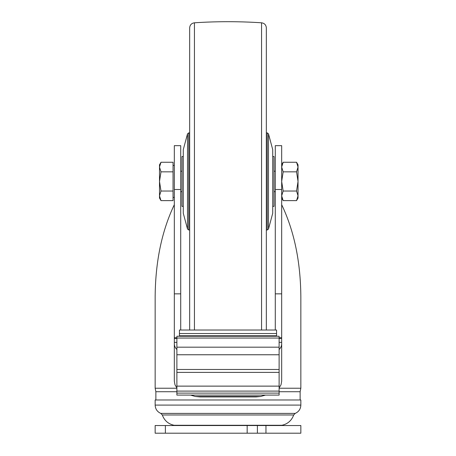 <?xml version="1.0" encoding="UTF-8"?>
<svg xmlns="http://www.w3.org/2000/svg" width="456" height="456" viewBox="0 0 456 456"><rect width="100%" height="100%" fill="white"/><g stroke="black" fill="none" stroke-linecap="round" stroke-linejoin="round"><path stroke-width="0.68" d="M298.03 167.056L296.548 171.849L298.03 181.442L298.03 164.827L296.548 162.256L298.03 167.056M298.03 195.829L298.03 181.442L296.548 191.035L298.03 195.829L296.548 200.623L298.03 195.829L298.03 198.058L296.548 200.623L283.159 200.623L281.677 195.829L283.159 191.035L281.677 181.442L283.159 171.849L296.548 171.849M283.159 191.035L296.548 191.035M281.677 164.827L283.159 162.256L281.677 167.056L283.159 162.256L296.548 162.256M283.159 171.849L281.677 167.056M160.985 162.256L159.503 167.056L159.503 164.827L160.985 162.256L173.046 162.256L173.046 200.623L160.985 200.623L159.503 195.829L160.985 200.623L159.503 198.058L159.503 195.829L160.985 191.035L173.046 191.035M159.503 195.829L159.503 167.056L160.985 171.849L159.503 181.442L160.985 191.035M160.985 171.849L173.046 171.849M272.728 156.522L274.005 156.522L274.005 206.363L272.728 206.363M272.728 181.442L272.728 213.226L268.487 229.054L268.487 133.825L272.728 149.659L272.728 181.442M189.662 181.442L189.662 323.6M183.272 156.522L181.995 156.522L181.995 206.363L183.272 206.363M187.513 229.054L187.513 133.825L183.272 149.659L183.272 213.226L187.513 229.054L188.75 230.006L189.662 230.006M194.438 330.024L194.438 22.8C191.509 23.25 189.918 24.949 189.662 27.901L189.662 330.024M194.438 22.8C216.811 21.329 239.189 21.329 261.562 22.8C264.491 23.25 266.082 24.949 266.338 27.901L266.338 330.024M176.882 342.342L174.323 342.342L174.323 381.187L174.323 145.658L180.713 145.658L180.713 330.024M275.287 293.852L281.677 293.852L281.677 145.658L275.287 145.658L275.287 330.024M279.118 387.948L281.016 384.801L281.677 381.187L281.677 293.852M279.118 349.524A10.226 8.852 0 0 0 281.677 343.664M174.323 343.664A10.226 8.852 0 0 0 176.882 349.524M174.323 381.187L174.984 384.801L176.882 387.948M279.118 342.342L281.677 342.342L281.677 381.187M281.677 204.681C294.194 230.941 300.584 261.659 300.846 296.845L300.846 388.233L279.118 388.233M176.882 388.233L155.154 388.233L155.154 296.845C155.416 261.659 161.806 230.941 174.323 204.681M155.154 388.233L155.866 391.721L155.866 399.975M300.846 388.233L300.133 391.721L279.118 391.721M176.882 391.721L155.866 391.721M162.313 414.988L293.687 414.988C291.635 420.563 287.707 423.994 281.905 425.277L174.095 425.277C168.292 423.994 164.365 420.563 162.313 414.988L160.82 413.41C157.234 411.791 155.342 409.021 155.154 405.088L155.154 399.975L300.846 399.975L300.846 405.088L155.154 405.088M279.118 391.1L176.882 391.1L176.882 395.09L279.118 395.09L279.118 336.26L176.882 336.26L176.882 338.044L279.118 338.044M176.882 391.1L176.882 386.124L279.118 386.124M176.882 386.124L176.882 372.392L279.118 372.392M176.882 338.044L176.882 372.392M190.545 395.09L195.316 396.486L200.024 396.919L256.112 396.919L260.672 396.486L265.455 395.09M179.436 336.26L179.436 330.024L276.564 330.024L276.564 336.26M179.436 335.781L276.564 335.781M179.436 333.535L276.564 333.535M247.169 425.533L155.154 425.533L155.154 433.2L257.395 433.2L257.395 425.533L247.169 425.533L247.169 433.2M265.962 425.533L265.962 433.2L300.846 433.2L300.846 425.533L257.395 425.533M265.962 433.2L257.395 433.2M266.338 132.878L267.25 132.878L267.25 230.006L268.487 229.054M187.513 133.825L188.75 132.878L188.75 230.006M261.562 22.8L261.562 330.024M279.118 338.512L281.677 338.512M174.323 337.679L176.882 337.679M174.323 338.512L176.882 338.512M279.118 337.679L281.677 337.679M293.687 414.988L295.18 413.41L160.82 413.41M174.323 189.491L180.713 189.491M275.287 189.491L281.677 189.491M174.323 293.852L180.713 293.852M176.882 393.112L279.118 393.112M176.882 369.468L279.118 369.468M176.882 354.762L279.118 354.762M176.882 347.176L279.118 347.176M195.316 396.486L260.672 396.486M165.38 425.533L165.38 433.2M281.677 198.058L283.159 200.623M180.713 191.668L181.995 191.668M274.005 191.668L275.287 191.668M180.713 171.217L181.995 171.217M274.005 171.217L275.287 171.217M173.046 197.414L174.323 197.414M173.046 165.465L174.323 165.465M267.25 132.878L268.487 133.825M266.338 230.006L267.25 230.006M188.75 132.878L189.662 132.878M300.846 405.088C300.658 409.015 298.771 411.791 295.18 413.41M300.133 391.721L300.133 399.975"/></g></svg>
